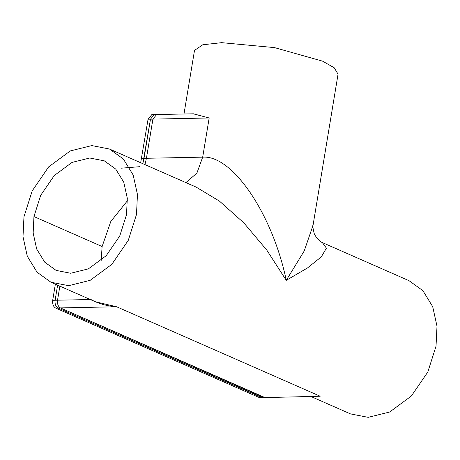 <?xml version="1.0" encoding="UTF-8"?>
<svg xmlns="http://www.w3.org/2000/svg" width="460" height="460" viewBox="0 0 460 460"><rect width="100%" height="100%" fill="white"/><g stroke="black" fill="none" stroke-linecap="round" stroke-linejoin="round"><path stroke-width="0.69" d="M155.33 114.822L154.203 114.592L150.489 119.163L142.824 163.674L144.009 158.326L146.429 158.28L152.91 119.111L156.624 114.546L157.751 114.776M55.361 284.171L52.693 300.294C52.336 304.037 53.279 306.607 55.533 308.004L57.954 307.959C55.7 306.555 54.757 303.985 55.114 300.248L57.609 285.16L55.114 300.248C54.757 303.985 55.7 306.555 57.954 307.959L262.614 397.653L265.035 397.607L60.375 307.912C58.121 306.509 57.172 303.939 57.534 300.196L59.857 286.149L57.534 300.196C57.172 303.939 58.121 306.509 60.375 307.912L116.639 306.774C107.048 306.118 98.492 303.703 90.965 299.523M140.674 162.725L148.068 119.209L151.783 114.643L154.203 114.592L150.489 119.163L152.91 119.111L146.429 158.28L144.957 164.611L146.429 158.28L202.687 157.148C232.375 154.824 272.441 213.883 286.264 280.33L266.777 250.085L243.783 222.824L219.483 201.152L196.184 187.128L109.503 149.028L123.372 159.028L133.153 174.995L137.459 194.517L136.488 214.498L128.271 240.361L111.814 264.362L90.154 280.341L68.632 285.677L50.956 282.233L37.087 272.234L27.307 256.266L23 236.739L23.966 216.763L32.188 190.9L48.645 166.899L70.299 150.92L91.827 145.584L109.503 149.028M259.072 397.469L263.908 397.371L60.375 307.912L57.954 307.959L261.487 397.423L259.072 397.469L55.533 308.004M148.068 119.209L150.489 119.163L144.009 158.326L141.588 158.378M311.311 396.675L350.497 413.897L368.172 417.341L389.7 412.005L411.355 396.02L427.811 372.025L436.034 346.161L437 326.18L432.693 306.653L422.912 290.691L409.043 280.692L322.368 242.592L326.416 248.158L321.287 256.893L307.464 267.967L286.264 280.33L304.233 250.953L313.03 225.354L338.06 74.163L334.202 67.746L322.546 61.151L274.499 47.604L221.639 42.659L202.756 44.781L194.511 50.399L183.983 113.994M33.948 216.562L40.71 195.287L54.251 175.547L72.065 162.397L89.769 158.01L104.311 160.845L115.719 169.073L123.763 182.2L127.305 198.266L126.511 214.699L119.749 235.974L106.208 255.714L88.395 268.858L70.691 273.252L56.149 270.417L44.741 262.188L36.697 249.055L33.154 232.996L33.948 216.562L102.114 246.525L110.831 221.438L127.437 200.744M101.183 260.481L102.114 246.525M139.828 166.681L121.049 168.199M50.956 282.233L95.387 301.76L116.639 306.774L320.171 396.238L313.134 396.382M313.03 225.354L313.03 225.348C312.501 225.181 312.846 227.706 314.059 232.927C314.284 234.933 318.878 241.304 322.368 242.592M193.2 113.804L209.173 117.978L193.418 113.804L156.624 114.546L152.91 119.111L209.173 117.978L202.687 157.148L196.874 173.15L185.88 182.597M265.035 397.607L320.171 396.238L265.035 397.607M52.693 300.294L90.321 299.535M154.203 114.592L156.624 114.546"/></g></svg>
